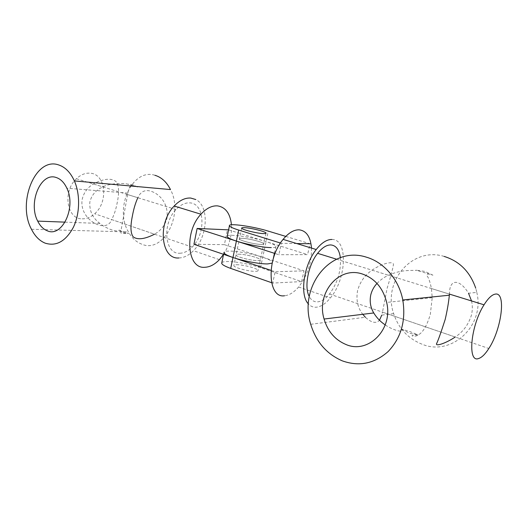 <?xml version="1.0" encoding="UTF-8"?>
<svg xmlns="http://www.w3.org/2000/svg" width="528" height="528" viewBox="0 0 528 528"><rect width="100%" height="100%" fill="white"/><g stroke="black" fill="none" stroke-linecap="round" stroke-linejoin="round"><path stroke-width="0.4" stroke-dasharray="2.64 1.98" d="M376.999 283.444C380.318 279.946 384.14 277.213 388.45 275.24C394.33 272.626 400.31 271.095 406.395 270.64C412.606 270.237 418.829 270.475 416.189 270.197L432.947 275.194C427.053 273.174 425.383 273.821 427.937 277.134C429.323 279.906 430.485 283.701 431.409 288.532L432.221 297.68L430.294 314.536C426.868 325.875 422.796 332.699 418.077 335.009C415.028 337.649 406.204 335.089 418.143 334.917L410.362 331.756L401.775 329.182C404.237 333.821 391.248 329.327 385.216 324.885M431.409 288.532L449.493 294.122C449.269 278.375 459.69 278.731 468.534 293.251L476.81 292.4L475.735 288.215M471.517 300.934C472.646 305.547 472.6 310.339 471.385 315.308C468.428 324.621 463.049 331.861 455.242 337.016L382.483 312.14L387.13 288.295C390.865 276.058 392.971 268.092 393.459 264.396C393.274 260.924 382.312 263.102 372.068 270.178C364.874 275.114 360.05 281.886 357.595 290.499C355.951 299.897 357.674 307.831 362.776 314.299M401.775 329.182L409.589 333.3L418.143 334.917M432.947 275.194L424.829 271.379L416.189 270.197M444.2 256.436C411.906 246.431 382.47 281.761 393.637 313.599C398.561 328.469 408.118 338.705 422.301 344.302C451.282 356.407 485.08 326.152 476.81 292.4M310.708 324.291L365.356 317.242C371.422 322.826 376.134 323.822 379.487 320.239M393.637 313.599L381.751 315.13L382.483 312.14M236.471 264.746C242.821 264.482 258.179 268.521 258.073 270.461C258.139 270.976 257.314 271.273 255.618 271.333C249.388 271.689 233.581 267.524 233.838 265.624C233.785 265.082 234.663 264.792 236.471 264.746M238.676 254.199C245.012 254.054 260.416 258.04 260.344 259.835C260.416 260.317 259.598 260.581 257.902 260.614C251.684 260.845 235.831 256.74 236.056 254.978C235.996 254.476 236.874 254.212 238.676 254.199C245.012 254.054 260.416 258.04 260.344 259.835C260.416 260.317 259.598 260.581 257.902 260.614C251.684 260.845 235.831 256.74 236.056 254.978C235.996 254.476 236.874 254.212 238.676 254.199M261.347 244.444C263.036 244.457 263.848 244.246 263.762 243.817C263.795 242.24 248.318 238.333 242.002 238.306C240.2 238.273 239.336 238.478 239.402 238.927C239.224 240.471 255.149 244.497 261.347 244.444C255.149 244.497 239.224 240.471 239.402 238.927C239.336 238.478 240.2 238.273 242.002 238.306C248.318 238.333 263.795 242.24 263.762 243.817C263.848 244.246 263.036 244.457 261.347 244.444M221.813 262.753C222.354 261.994 224.136 261.591 227.159 261.538C235.033 261.367 250.536 264.218 260.495 267.643L301.607 281.589L272.705 283.081L275.161 271.781L271.009 270.376M223.555 254.311L223.898 252.635C223.799 251.605 225.608 251.09 229.324 251.084C237.184 251.044 252.721 253.928 262.72 257.261L304.003 270.838L275.161 271.781M331.901 239.455C348.269 238.946 346.599 279.173 330.363 297.944C325.796 303.521 321.196 306.603 316.556 307.19C313.388 307.487 310.675 306.398 308.411 303.923M340.355 257.651C341.227 270.772 337.603 282.896 329.492 294.023C325.604 298.782 321.697 301.389 317.764 301.844C314.153 302.122 311.322 300.346 309.269 296.525M311.48 248.074C311.764 262.607 307.474 275.583 298.61 286.994C294.01 292.354 289.331 295.277 284.566 295.753M296.696 243.547L281.332 243.309L278.857 254.734L275.075 253.519M285.76 236.399L310.028 243.751L307.606 254.615L278.857 254.734M301.607 281.589L304.003 270.838M272.705 283.081L271.55 282.678M227.304 236.108C228.505 233.68 251.962 237.065 266.066 241.606L307.606 254.615M281.332 243.309L280.454 243.032M223.542 254.384C229.396 245.111 232.03 235.244 231.449 224.789M178.867 257.968C183.949 257.816 188.806 255.394 193.453 250.708C207.801 236.894 209.557 206.131 195.829 199.551M179.804 253.235C184.107 253.136 188.232 251.084 192.185 247.084C206.184 233.752 204.93 203.221 189.75 202.877C185.044 202.633 180.464 204.851 176.009 209.53C161.7 223.945 164.815 254.529 179.804 253.235M82.163 218.83C86.585 218.935 90.75 217.239 94.657 213.748C108.557 202.125 105.897 174.062 90.255 173.191C85.404 172.788 80.791 174.636 76.415 178.728C62.37 191.288 66.805 219.311 82.163 218.83M193.948 244.292L224.393 244.655L227.509 229.528M228.591 229.865L266.066 241.606C272.138 243.533 275.431 245.111 275.946 246.345C276.118 247.19 274.567 247.606 271.286 247.599M224.393 244.655L262.72 257.261C268.752 259.274 272.012 260.971 272.488 262.357L272.138 263.116M119.117 230.109L123.697 232.775L128.693 233.468L119.117 230.109C117.434 232.907 105.296 228.116 99.904 223.45C92.591 217.985 89.239 210.83 89.846 201.986C91.674 194.905 96.023 189.882 102.894 186.919C110.385 182.708 125.69 183.209 127.611 184.147L135.406 186.404M130.568 185.975C129.367 187.097 128.476 189.466 127.895 193.096L120.945 230.842C121.189 233.732 118.76 233.317 128.693 233.468M127.585 194.555L137.854 197.729C141.313 190.08 147.213 188.588 155.542 193.261C164.083 198.898 167.93 207.062 167.099 217.76C165.271 225.001 161.08 230.485 154.513 234.208L111.685 219.569C114.233 214.764 116.134 208.844 117.374 201.821C119.394 192.06 118.892 185.255 115.863 181.401C110.873 177.83 103.369 178.688 93.37 183.968C87.424 187.598 83.695 192.76 82.177 199.452C78.764 219.76 106.748 234.584 111.685 219.569M137.366 187.057L132.653 184.582L127.611 184.147M154.955 175.296C132.277 167.818 114.088 208.448 128.449 231.944C131.881 238.049 136.349 242.141 141.867 244.207C162.974 253.704 184.16 214.962 170.485 189.565M260.495 267.643L268.31 231.119M372.068 270.178L388.45 275.24M432.221 297.68L386.661 302.412M266.013 233.297L258.073 270.461M336.541 259.189L449.493 294.122M329.492 294.023L488.836 348.5M298.61 286.994L330.363 297.944M241.646 228.169L233.838 265.624M219.384 259.657L193.453 250.708M192.185 247.084L94.657 213.748M176.009 209.53L76.415 178.728M272.488 262.357L273.273 258.727M274.441 253.315L275.946 246.345M93.37 183.968L102.894 186.919M99.904 223.45L65.089 222.143M31.469 229.264L128.449 231.944M127.895 193.096L66.858 188.212"/><path stroke-width="0.79" d="M385.216 324.885C380.556 321.829 376.741 317.849 373.751 312.959C370.465 307.435 369.475 301.402 370.775 294.862C371.851 290.572 373.923 286.763 376.999 283.444M455.242 337.016C445.269 343.649 435.719 346.434 436.498 343.807C437.95 341.015 440.847 332.897 445.183 319.46C447.236 310.55 448.622 302.465 449.354 295.211L449.493 294.122L484.044 304.808C488.228 298.155 492.023 294.584 495.429 294.089C506.425 292.024 501.501 329.439 488.836 348.5C485.206 354.196 481.793 357.535 478.606 358.519C467.267 363.231 470.653 325.519 484.044 304.808M468.534 293.251L471.517 300.934M362.485 274.045C338.534 265.676 316.067 293.297 324.08 319.037C327.743 331.399 335.049 339.887 345.992 344.513C368.128 354.308 393.32 329.492 386.661 302.412C382.991 287.958 374.933 278.5 362.485 274.045M342.177 360.809C358.967 366.841 374.299 363.739 388.186 351.503C401.188 337.775 406.058 320.595 402.791 299.97C398.864 279.371 383.843 262.178 366.439 257.182C330.587 245.428 298.525 286.882 310.708 324.291C316.067 341.807 326.561 353.978 342.177 360.809M475.735 288.215C470.105 271.834 459.591 261.241 444.2 256.436M362.776 314.299L365.356 317.242M379.487 320.239L381.751 315.13M263.657 233.607C265.346 233.653 266.145 233.482 266.053 233.086C266.053 231.647 250.536 227.799 244.226 227.654C242.431 227.588 241.567 227.759 241.646 228.169C241.501 229.574 257.473 233.534 263.657 233.607M284.566 295.753C267.762 298.756 266.053 259.215 283.107 239.382C288.473 232.921 293.786 229.733 299.053 229.819C306.392 230.71 310.537 236.795 311.48 248.074M308.411 303.923C299.515 295.231 303.64 265.023 316.219 249.526C321.559 242.814 326.786 239.455 331.901 239.455M309.269 296.525C303.983 287.192 308.187 265.01 317.618 253.334C322.047 247.777 326.396 244.972 330.66 244.926C335.993 245.348 339.227 249.586 340.355 257.651M310.028 243.751L296.696 243.547M271.009 270.376L232.973 257.499C227.284 255.539 224.261 253.915 223.898 252.635M271.55 282.678L230.703 268.396C225.047 266.369 222.044 264.673 221.701 263.3L221.813 262.753M280.454 243.032L238.682 230.069C232.927 228.248 229.845 226.822 229.436 225.773C228.017 222.862 253.156 226.393 268.31 231.119L285.76 236.399M275.075 253.519L236.392 241.078C230.663 239.197 227.608 237.692 227.212 236.551L227.304 236.108M272.138 263.116L267.782 263.908C260.198 264.152 243.184 261.03 232.973 257.499L193.948 244.292L197.122 228.446L228.591 229.865M271.286 247.599C263.729 247.625 246.668 244.444 236.392 241.078L197.122 228.446M231.449 224.789C230.221 213.404 225.529 207.095 217.364 205.861C211.787 205.583 206.316 208.369 200.944 214.216C183.85 232.115 187.282 269.287 204.897 267.274C209.913 267.049 214.744 264.508 219.384 259.657L223.542 254.384M195.829 199.551L190.707 198.046C185.057 197.71 179.553 200.369 174.187 206.019C157.126 223.304 161.06 259.684 178.867 257.968M135.406 186.404C132.911 185.678 131.3 185.533 130.568 185.975M154.513 234.208C144.778 239.151 137.702 240.062 133.3 236.94C130.541 233.462 130.231 226.499 132.376 216.044C133.683 208.877 135.511 202.772 137.854 197.729M56.305 177.553C40.735 171.712 27.872 202.877 37.706 221.107C40.115 225.971 43.283 229.185 47.21 230.762C62 237.838 76.468 207.537 66.858 188.212C64.231 182.582 60.713 179.025 56.305 177.553M45.098 243.124C56.245 246.642 65.67 241.369 73.366 227.297C79.933 213.741 80.355 194.396 74.369 180.913C70.429 172.339 65.129 166.993 58.476 164.875C35.317 156.737 16.942 202.792 31.469 229.264C34.94 236.168 39.481 240.781 45.098 243.124M74.369 180.913L170.485 189.565C166.643 181.988 161.462 177.236 154.955 175.296M230.703 268.396L238.682 230.069M373.751 312.959L324.08 319.037M402.791 299.97L449.354 295.211M283.107 239.382L316.219 249.526M317.618 253.334L336.541 259.189M221.701 263.3L223.555 254.311M229.436 225.773L227.212 236.551M200.944 214.216L174.187 206.019M273.273 258.727L274.441 253.315M65.089 222.143L37.706 221.107"/></g></svg>
